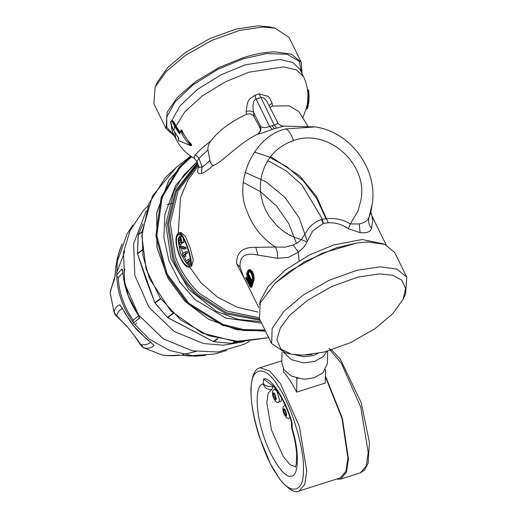 <?xml version="1.0" encoding="UTF-8"?>
<svg xmlns="http://www.w3.org/2000/svg" width="517" height="517" viewBox="0 0 517 517"><rect width="100%" height="100%" fill="white"/><g stroke="black" fill="none" stroke-linecap="round" stroke-linejoin="round"><path stroke-width="0.78" d="M303.195 379.135L305.398 379.181L303.195 379.135L291.381 376.066L283.911 369.636L281.797 362.617L282.004 351.844M323.461 223.331L321.787 218.135L301.857 184.808L286.237 170.888L267.825 160.548M197.061 161.685L175.657 185.357L164.858 214.561L163.87 237.264L168.891 260.555L179.709 282.004L194.948 299.543L225.813 318.078L261.589 323.131M249.627 271.037L248.49 273.68L252.005 280.834M249.84 280.964L249 282.198L250.713 285.681L250.415 286.315L251.036 283.949L249.278 279.736L248.858 279.503L248.322 282.056C248.839 284.641 249.537 286.056 250.415 286.315M250.68 284.919L249.692 281.7M248.373 270.876C250.823 271.515 252.206 274.327 252.516 279.322L251.553 282.372L251.805 281.83L247.772 273.907L248.961 271.251L248.496 271.664L247.843 271.367L248.373 270.876L249.814 271.619C252.031 273.06 252.774 279.607 252.458 279.199L251.527 282.075M251.553 282.372L247.249 274.294L247.087 273.28L248.438 273.344M252.516 279.322L252.755 278.98L252.516 279.322M252.309 280.46L252.554 279.93L252.309 280.46M250.777 285.533L250.519 286.101L250.777 285.533M248.858 279.503L249.517 279.775L249 281.92L248.334 281.662M251.294 283.394L251.036 283.949L251.294 283.394M302.755 355.179L291.258 354.145L280.776 349.001L276.892 339.714L280.376 327.784L289.675 315.396L307.46 300.371L331.998 286.392L358.048 277.047L379.737 273.874L392.552 275.231L401.812 280.156L405.561 288.518L403.157 299.201L392.817 313.657L375.025 328.683L350.494 342.661L324.437 352.006L302.755 355.179M246.118 277.209L248.154 280.589L248.819 280.376L246.783 276.996L245.775 277.875L247.714 281.151L248.283 281.209L248.567 278.288L246.59 274.256L247.811 271.005L248.683 270.333C251.049 271.154 252.412 273.932 252.774 278.676L250.37 287.051L245.717 278.295L246.04 277.235M246.053 277.228L245.775 277.875M246.053 278.308L245.717 278.295L246.053 278.308M245.924 277.907L245.717 278.295L245.924 277.907M246.803 273.836L246.59 274.256M291.258 354.145L285.623 352.872L271.632 343.579L272.136 328.424L283.923 311.324L302.994 295.213L329.297 280.233L357.234 270.21L380.48 266.804L396.907 269.111L406.801 277.202L405.599 293.96L403.157 299.201M174.572 136.158L166.073 128.623L153.898 103.827L155.094 87.069L157.536 81.835L167.883 67.372L185.668 52.346L210.199 38.374L236.256 29.023L257.938 25.85L269.435 26.884L275.076 28.157L289.068 37.45L301.243 62.253L302.006 73.582M182.152 242.828L184.013 242.234L182.152 242.828L180.62 236.45L182.501 235.849L180.304 236.683L181.124 240.605M180.692 238.764L179.754 239.061L181.137 240.806M179.754 239.061L178.72 237.91L178.229 238.686L178.242 241.206L178.888 243.371L180.045 244.399L178.869 241.756L178.914 239.604L181.719 242.996M179.819 246.577L180.181 247.785L184.427 249.181L184.013 247.992L179.819 246.577L181.57 246.021L185.887 247.391L186.301 248.587L184.427 249.181M182.249 254.067L185.273 251.805L185.842 253.369L183.309 255.262L184.252 256.542L183.8 256.878L182.249 254.067M187.82 263.941L186.74 262.707L189.267 260.814L188.524 259.327L185.538 261.557L187.367 264.277L189.603 263.373L187.367 264.277M248.541 280.641L248.283 281.209L248.541 280.641L248.154 280.589L247.714 281.151M249.013 278.747L248.755 279.296L249.013 278.747M248.548 282.437L248.05 282.179L248.548 282.437M248.683 282.741L248.425 283.103L248.683 282.741M246.538 274.049L247.798 270.688L248.994 269.745C251.508 270.656 252.981 273.667 253.427 278.766L251.184 287.116L250.519 286.864M251.184 287.116L250.37 287.051L250.965 287.374L251.876 286.896L253.828 280.589L252.483 280.511M248.057 270.475L247.811 271.005L248.057 270.475M406.801 277.202L394.62 252.406L384.887 244.373L368.304 242.001L356.704 243.022L322.156 253.201L289.649 271.231L275.212 283.045L260.213 303.001L259.456 318.789M155.094 87.069L166.19 71.572L185.26 55.461L211.563 40.475L239.5 30.451L262.746 27.046L275.076 28.157M184.013 242.234L182.889 237.329M181.81 243.837L180.045 244.399L181.81 243.811L181.402 242.266L179.638 242.828M185.887 247.391L184.013 247.992M184.252 256.542L186.017 255.98L183.8 256.878M186.017 255.98L185.067 254.7L183.309 255.262M185.842 253.369L187.703 252.774L185.067 254.7M187.703 252.774L187.141 251.21L185.273 251.805M190.405 258.726L188.524 259.327M189.603 263.373L188.511 262.145L186.74 262.707M189.267 260.814L191.154 260.213L188.511 262.145M191.555 145.387L191.665 144.96L191.555 145.387L190.566 145.523L190.986 145.18L180.976 130.206L179.612 133.405M190.876 145.6L190.986 145.18L190.566 145.523L178.365 140.501L178.604 137.987L173.79 130.633L174.811 126.659L173.001 122.981C171.98 121.159 171.25 120.765 170.817 121.792L171.98 126.956L173.79 130.633M190.566 145.523L186.534 141.089L183.115 136.003L180.756 131.208L180.976 130.206L181.784 129.883C184.065 135.532 187.303 140.346 191.49 144.321L191.665 144.96L190.986 145.18M327.649 351.146L327.416 363.496L322.944 372.822L314.194 377.778L305.398 379.181M248.716 269.784L249.737 269.506C252.309 270.404 253.789 273.409 254.164 278.527L253.828 280.589M306.982 105.623L306.478 107.769L306.659 108.402L307.337 108.189L307.227 108.615L307.699 108.15M306.478 107.769L306.549 108.829L306.659 108.402L306.549 108.829L307.66 108.299L308.811 102.217L309.108 95.949L308.668 90.469L307.777 107.853L306.646 108.867M166.073 128.623L167.094 112.273L177.325 97.493L195.749 81.453L219.408 67.346L243.365 57.633C254.978 53.968 265.499 52.043 274.928 51.849L291.433 54.188L301.243 62.253M178.695 238.15L180.575 233.891M189.978 265.118L187.865 264.116M178.391 241.95L180.536 253.537L186.133 262.739M178.636 137.625L178.604 137.987L178.636 137.625M178.501 137.923L173.796 130.698L171.987 127.014C171.515 126.607 170.171 121.295 170.784 121.521L171.722 120.597L172.859 121.482L179.78 133.166L179.619 134.013L180.756 131.208M179.78 133.166L179.619 134.013L174.811 126.659L175.328 126.277M386.121 244.877L371.865 215.847L372.692 220.733L371.536 228.333C368.783 224.901 367.962 221.205 369.08 217.243C367.529 220.675 364.233 222.917 359.199 223.958L350.339 223.984L348.355 228.74C340.658 223.415 332.257 221.644 323.164 223.428L312.791 230.918L305.314 244.961L303.292 247.708L298.367 252.264L288.034 257.472L277.37 258.274C277.81 253.828 277.125 250.086 275.309 247.055L255.786 247.313C242.809 246.9 236.418 252.348 236.618 263.657L247.462 284.589M306.82 241.943L301.392 239.539C296.073 238.214 290.722 236.12 284.053 231.687L277.597 226.459L269.363 216.655L265.9 210.6L263.444 204.764C260.213 195.491 259.528 186.146 261.395 176.724C265.667 158.674 276.388 146.615 293.559 140.559C290.909 133.548 288.266 129.677 285.642 128.94C254.5 135.706 233.264 180.989 247.016 211.285C252.529 226.33 261.957 238.247 275.309 247.042L285.481 247.132M285.474 247.145L293.197 244.942L297.811 242.615L301.385 239.545L309.037 227.764C312.707 223.745 316.869 220.992 321.522 219.505C332.173 217.256 341.776 218.749 350.339 223.977L358.003 211.02L360.976 199.956C368.11 163.579 327.636 127.919 293.559 140.559M348.355 228.74L360.116 232.637C366.618 233.341 370.431 231.907 371.536 228.333M243.093 275.697L240.134 267.011C239.332 256.212 245.291 252.244 257.996 255.101L277.37 258.274M308.675 90.54L308.21 89.758L307.369 89.958M189.7 265.376C183.05 270.902 171.431 238.098 178.753 234.466C182.404 229.891 194.024 262.701 189.7 265.376L189.203 265.628M178.753 234.466L179.218 234.227M306.988 105.623C309.069 95.639 307.893 85.945 303.466 76.555L296.441 69.918L283.633 66.861L248.903 72.199L225.425 81.796L202.328 95.878L184.879 111.769L176.045 126.045L174.242 122.361L172.219 120.396L171.528 120.616M176.045 126.045L180.019 132.32M253.013 108.764L253.601 112.357C251.979 111.032 249.498 110.703 246.157 111.355L247.365 103.219L248.367 101.041L249.795 98.85L254.907 95.257L256.089 99.038L254.603 99.968L253.724 101.526L252.987 105.093L253.013 108.764M194.78 158.519L193.985 157.892L194.256 156.561L195.581 154.564L198.948 158.228L196.996 161.504L198.664 166.209L199.659 167.308L202.057 166.997L198.948 158.228L207.97 149.975C207.601 147.158 208.571 144.133 210.884 140.889C218.542 130.769 230.382 121.902 246.402 114.302C249.821 113.191 252.367 114.018 254.06 116.784L259.456 126.839C260.988 129.728 260.316 132.184 257.447 134.213M195.581 154.564L201.514 148.515L210.884 140.889M246.157 111.355L246.402 114.302M213.657 165.033C208.377 169.75 204.325 172.581 201.501 173.518L202.057 166.997L205.223 164.871L209.883 160.328C211.078 164.309 212.338 165.873 213.67 165.02M207.97 149.975L209.883 160.328M257.705 134.187C260.4 132.462 261.382 129.974 260.658 126.723L264.116 127.667L266.74 127.356L274.172 125.03L276.569 127.97M269.247 105.474L272.065 103.122L268.614 96.466L259.166 93.9L274.172 125.03L277.325 123.744L277.661 122.613L266.559 100.783L264 98.262L262.403 97.487L260.691 97.571L256.089 99.038L269.57 126.497L272.323 129.321M259.166 93.9L254.907 95.257M302.729 117.85L306.277 108.564M302.548 117.572L299.614 112.855M272.065 103.122L272.446 106.024L270.152 107.316M190.346 266.494L191.613 266.19L193.28 260.2L190.204 248.018L185.403 236.379L180.905 232.359L178.559 233.206C182.359 228.32 194.87 263.651 190.346 266.494C183.057 272.491 170.545 237.154 178.559 233.206M272.446 106.024L289.165 105.836L298.768 111.491L307.764 125.935M284.079 126.051L272.33 129.334C265.189 132.094 260.316 133.716 257.712 134.207L257.453 134.226C237.277 144.295 220.727 163.766 213.67 165.039M198.328 167.909L198.883 167.165L198.354 167.851L198.741 166.455M198.341 167.922C196.783 172.381 197.843 174.255 201.52 173.525M285.642 128.94L315.202 126.917C350.19 131.925 377.429 168.355 372.337 203.33L369.06 217.243L370.954 211.873M315.183 126.917L282.98 126.116M190.98 156.276L179.283 167.056L161.194 197.3L155.856 235.823L166.151 274.139L188.104 303.854L222.659 325.322L243.656 330.505L265.363 330.822M190.657 156.05L169.124 179.948L156.813 212.267L156.91 247.365L168.128 278.695L184.86 301.172L208.545 319.248L236.734 329.717L265.544 331.184L236.734 329.717L208.545 319.248L184.86 301.172L168.128 278.695L156.961 247.643L156.716 212.836L168.697 180.653L189.868 156.664M142.065 231.739L138.201 234.925L137.432 253.517L154.977 303.072L167.644 317.619L213.45 341.621L232.372 343.437M143.06 223.893L138.343 234.524L138.569 235.196M142.039 232.017L138.246 234.86L137.477 253.446L137.806 253.653L142.253 250.286M160.464 298.516L154.867 302.703L155.035 303.027L167.476 317.419L173.053 313.25M167.476 317.419L167.773 317.625L167.598 317.186L167.773 317.625L173.305 313.496M217.541 338.525L213.611 341.298L213.805 341.692L213.611 341.298L213.805 341.692L232.178 343.45L238.434 341.634M245.058 172.387L265.912 181.719L284.841 197.274L299.194 217.857L307.208 240.941M132.888 224.966L126.924 234.227L117.301 261.499L116.752 276.337L118.18 277.616L122.936 272.743M118.18 277.616C119.156 293.087 124.183 307.272 133.25 320.178L138.569 315.809M124.855 269.131L124.3 271.451M122.671 308.436C119.401 310.006 117.443 312.514 116.81 315.971L128.869 328.657L134.394 335.766C143.526 349.544 140.915 345.311 143.655 347.799L143.816 347.863C148.101 348.742 151.5 347.967 154.014 345.53C149.749 340.858 138.569 332.896 133.632 325.723C128.494 320.165 123.389 308.985 119.828 304.765C116.448 306.167 114.548 308.727 114.128 312.455L114.147 312.636C115.97 315.48 112.157 312.19 124.229 323.648M124.371 323.661L128.953 328.625L134.394 335.766M116.687 272.666L124.952 251.042M110.211 293.126L110.205 293.003C110.748 289.895 112.221 285.197 114.619 278.909L116.008 265.958L117.378 258.216L119.886 249.498L122.122 243.901M114.147 312.636L110.199 293.074L110.308 291.388L110.205 293.003L114.128 312.455L116.81 315.971M196.098 351.476L182.844 354.526M134.426 335.656L140.837 344.626L143.816 347.863L162.209 355.024C165.912 355.67 171.327 355.683 178.455 355.043L180.246 355.179M167.185 204.654L171.896 203.414M114.877 276.711L114.619 278.909M121.863 307.796L119.828 304.765M205.488 355.463L195.025 356.142L178.455 355.043M151.423 343.055L154.014 345.53M249.517 341.382L243.824 344.367L217.857 351.999L192.447 350.81L163.437 338.932L138.64 315.092L124.707 283.697L123.498 252.477L130.038 230.537L143.584 210.316L148.056 205.701M116.752 276.337C117.559 293.016 122.949 308.242 132.927 322.013L133.405 323.054L149.342 339.094L169.744 350.545L192.24 355.631L213.948 354.113L216.151 353.589M133.25 320.178L132.927 322.013M116.474 275.231L121.721 268.989L122.645 270.889M123.524 277.39L128.384 296.112L137.283 313.36C139.079 316.191 139.726 317.884 139.235 318.453L138.776 316.326M121.721 268.989L122.387 269.493L122.872 271.755M281.817 398.504L281.048 401.347L278.779 402.064L279.574 399.996L276.841 390.91L274.714 389.262C273.603 390.432 271.335 389.611 273.112 396.823C275.354 401.625 277.241 403.376 278.779 402.064M274.928 399.899L273.861 398.264L273.9 396.474L272.834 394.839L272.866 393.043L273.932 394.678L273.965 392.888L275.031 394.523L274.999 396.313L276.065 397.954L276.026 399.744L274.96 398.109L274.928 399.899M276.162 397.534L273.861 398.264M274.999 396.119L273.9 396.474M273.829 394.523L272.834 394.839M274.928 394.361L273.932 394.678M275.962 397.793L274.96 398.109M285.352 415.888L284.285 414.253L284.324 412.463L283.258 410.828L283.29 409.031L284.356 410.666L284.389 408.876L285.455 410.511L285.423 412.301L286.489 413.936L286.45 415.733L285.39 414.098L285.352 415.888M286.586 413.522L284.285 414.253M285.423 412.107L284.324 412.463M284.253 410.511L283.258 410.828M285.352 410.349L284.356 410.666M286.386 413.781L285.39 414.098M325.536 369.584L325.277 383.039L296.648 392.138L296.907 378.683L297.831 378.386M296.648 392.138C292.267 383.511 287.846 376.725 283.387 371.781L283.445 368.867M296.5 378.05L296.907 378.683M325.413 375.904L342.383 418.318L348.445 458.812L346.435 472.292L340.709 479.091L336.567 479.078M271.683 389.417L268.187 393.256L266.804 402.633L271.464 429.97L283.271 456.634L290.031 464.615L295.53 466.702M325.393 376.809L341.989 418.369L347.915 457.991L345.938 471.22L340.322 477.882L299.156 490.976L304.772 484.306L306.743 471.084L299.408 426.525L280.447 383.633L269.758 370.967L259.98 367.755L281.836 360.814M273.125 386.141L272.013 389.34L271.554 389.443L272.013 389.34C267.838 389.986 264.917 388.261 263.237 384.163C255.469 383.511 255.107 409.916 262.584 432.419C268.775 455.128 284.337 479.013 291.019 476.073C298.91 477.152 299.556 451.192 292.208 428.632L292.099 422.854L291.485 422.092C286.179 403.796 275.865 386.522 270.701 384.357L271.018 384.402M292.099 422.854C285.92 400.042 270.236 375.969 263.554 379.039L270.772 384.383M181.945 164.244L185.248 162.144M254.306 152.037L268.465 156.696L286.689 166.61L303.24 180.788L316.669 198.528L325.897 218.517M191.652 156.722L180.032 167.43L162.086 197.442L156.787 235.668L166.997 273.687L188.783 303.169L222.84 324.392L243.533 329.568L264.956 329.988M247.249 274.294L248.49 273.68M251.107 282.153L251.643 281.759M249.194 271.444L248.496 271.664M249.679 281.978L248.322 282.056M247.087 273.28L247.843 271.367M249.672 279.852L249.278 279.736L249.672 279.852M251.243 283.058L250.848 282.941L251.243 283.058M247.32 277.816L246.131 278.437M246.667 279.361L246.26 279.251L246.667 279.361M254.164 278.527L252.774 278.676M249.737 269.506L248.683 270.333M248.961 278.404L248.567 278.288L248.961 278.404M356.704 243.022L336.334 247.817L304.39 261.789L275.206 283.045M184.02 242.014L182.152 242.609M182.63 236.075L180.75 236.676M181.81 243.811L180.045 244.373M181.396 242.247L179.625 242.809L181.396 242.247M312.119 354.436L302.09 355.192M295.097 354.811L303.699 356.749L313.25 355.586L317.955 353.466M251.676 287.148L250.965 287.374M259.573 304.597L260.174 301.049L268.065 286.496L285.507 269.855L309.379 254.978L333.724 244.935L362.133 239.52L383.323 243.83M186.282 261.001L184.33 256.71M183.031 253.479L181.183 248.121M180.64 246.318L180.103 244.379M171.075 121.236L170.817 121.792M174.242 122.361L173.001 122.981M172.374 127.046L171.98 126.956L172.374 127.046M174.164 135.318L166.894 127.596L166.648 117.365L174.888 102.159L193.112 84.769L218.051 69.233L243.481 58.744L266.746 53.574L287.038 54.214L299.265 61.29L301.592 72.742M298.367 252.264L293.197 244.942M326.88 351.36L323.254 356.556L314.51 361.512L303.414 362.863L291.426 359.664L283.62 352.361M307.337 108.189L308.21 89.758M323.164 223.428L321.522 219.505M303.466 76.555L299.834 69.162L292.738 62.486L279.852 59.461L245.271 64.812L221.082 74.771L197.326 89.519L179.851 106.063L171.806 120.61M171.108 124.72L172.407 131.738L176.032 139.131C180.246 147.455 186.359 153.872 194.373 158.376L196.996 161.504M259.456 126.839L260.658 126.723L253.601 112.357L254.06 116.784M257.996 255.101L255.786 247.313M236.618 263.657L240.134 267.011M359.199 223.958L360.116 232.637M174.714 132.449L176.032 139.131M274.43 128.61L271.852 125.728M258.041 312.087L237.116 307.227L217.47 297.126L200.958 282.734L188.737 265.712M178.165 235.106L180.491 197.707L187.761 180.355L198.438 165.569M372.583 218.678L370.915 212.125M198.024 164.4L178.094 190.844L170.261 223.15L175.373 256.697C180.407 270.721 188.343 282.889 199.181 293.191L226.588 311.008L258.985 317.709M259.637 319.157L226.181 312.669L197.824 294.399C186.883 283.995 178.869 271.716 173.79 257.55L168.626 223.68L176.536 191.064L197.694 163.475M197.391 162.609L175.425 190.96L167.443 223.887L172.652 258.073C177.783 272.369 185.868 284.764 196.919 295.265L225.948 313.877L260.174 320.249M197.074 161.718L183.69 175.205L173.867 191.18L165.808 224.417L171.069 258.927L188.841 289.462L216.423 311.363L237.936 319.39L260.859 321.652M176.019 167.618L152.483 195.975L142.046 231.946L142.944 255.54L149.445 278.514L170.675 310.872L202.141 333.064L235.338 341.472L268.737 337.691L239.416 341.653L208.48 335.63L180.763 319.971L160.05 297.857L146.072 268.989L141.832 235.668L148.961 203.465L165.35 177.596L176.019 167.618L189.726 156.774M184.763 161.524L188.162 159.546M270.591 156.58L299.634 175.825L316.514 196.428L328.146 222.523M217.915 338.622L213.805 341.692M235.119 341.453L232.521 343.398L238.408 341.634M234.867 341.44L232.178 343.45L231.855 343.042L232.178 343.45M137.477 253.446L137.806 253.653L137.477 253.446L142.214 249.905M160.671 298.813L155.035 303.027M138.343 234.524L138.246 234.86M137.548 253.802L146.266 280.434L154.867 302.703M167.773 317.625L213.469 341.575M140.837 344.626C144.889 345.24 148.237 344.393 150.886 342.086M244.153 341.672L223.415 345.214L203.595 343.553L174.151 331.5L148.986 307.311L134.84 275.445L133.612 243.759L146.266 210.762M243.339 182.398L260.943 192.02L276.666 206.115L288.874 223.777L296.467 243.397M298.244 252.076L299.117 260.652M136.869 323.06L134.937 324.631M122.225 308.042L125.334 313.793L133.632 325.723M139.235 318.453L133.405 323.054M123.02 273.086L122.691 270.662M137.283 313.36L137.225 313.412C129.101 301.081 124.358 287.672 122.975 273.183M272.692 393.696C273.932 391.679 275.109 393.476 276.207 399.092C274.96 401.108 273.79 399.311 272.692 393.696M285.138 405.25L285.138 405.25C284.027 406.42 281.765 405.599 283.536 412.812C285.778 417.613 287.665 419.365 289.21 418.053L289.863 417.116M283.116 409.684C284.356 407.667 285.533 409.464 286.631 415.08C285.384 417.096 284.214 415.3 283.116 409.684M330.389 350.345L341.414 363.361L360.743 407.099L368.227 452.524L366.21 466.004L360.485 472.803L340.709 479.091M295.297 467.135L296.312 463.93L296.655 454.055C296.176 446.475 294.561 437.989 291.814 428.599L292.208 428.632M292.092 427.856L291.401 425.161L291.814 428.599M251.159 390.018C250.409 366.488 265.234 364.369 278.114 386.16C291.065 404.029 304.965 450.229 303.376 470.179C304.125 493.709 289.307 495.829 276.427 474.031C263.47 456.168 249.575 409.962 251.159 390.018M263.554 379.039L263.237 384.163M273.125 386.199C268.872 387.078 265.622 386.27 263.379 383.776M250.48 285.849L251.01 283.665L249.549 279.742M246.751 276.983L246.079 277.196L245.672 278.159M248.444 280.809L248.567 278.372L246.551 274.268M251.74 287.142L250.745 287.387L245.711 278.333M271.632 343.579L259.45 318.782M181.835 243.061L183.677 242.473M180.427 237.355L178.643 237.917M191.645 145.426L190.702 145.652L178.268 140.501L178.475 137.826M258.687 307.453L243.068 275.645M198.664 166.209L198.896 167.553M371.93 215.977L370.838 212.532M277.629 122.542C277.429 123.156 278.734 124.248 281.552 125.831L283.07 126.09M372.337 203.33L370.818 212.526M143.073 223.835L138.291 234.595M110.308 291.388L115.104 276.039L115.782 267.483L118.71 253.065L122.135 243.869M205.527 355.457L189.952 356.006L180.575 355.16C173.35 355.909 167.327 355.883 162.512 355.082M133.522 325.8L146.266 338.751L151.281 342.719M143.655 347.799L162.189 355.017M216.177 353.589L226.75 350.481M138.873 316.165L137.225 313.412M275.671 388.958L274.714 389.262M290.089 417.775L289.21 418.053M328.948 348.374L332.425 350.713L340.367 359.27L361.209 402.659L369.455 442.558L368.078 463.271L364.453 470.218L360.485 472.803M299.156 490.976C294.787 493.367 288.292 489.405 279.671 479.104L270.288 463.678L259.243 436.568C253.588 418.68 250.816 402.898 250.919 389.236C251.727 376.008 254.745 368.847 259.98 367.755M291.439 421.807L291.401 425.161"/></g></svg>
